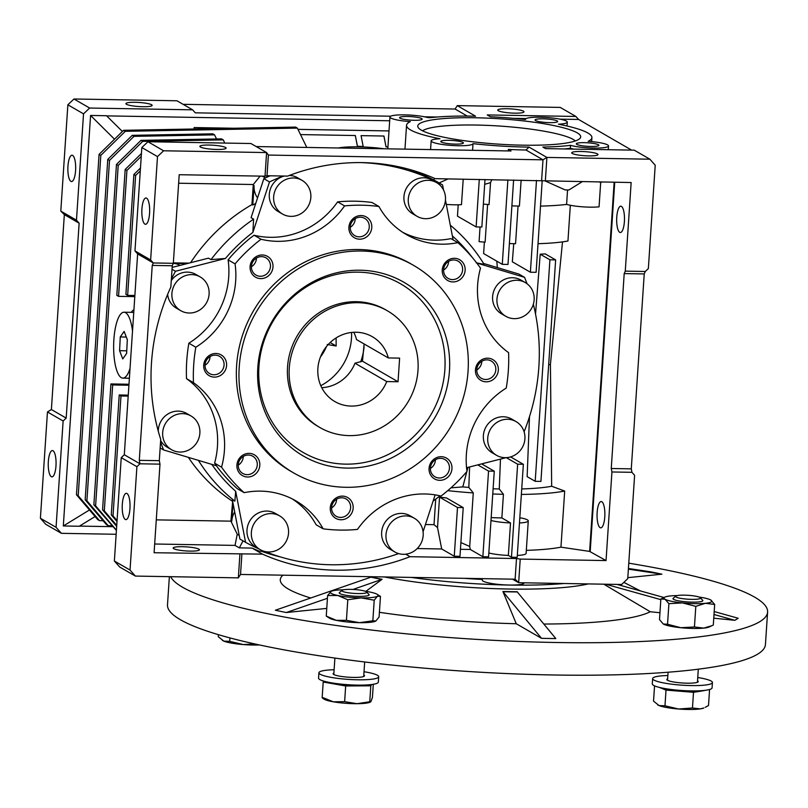 <?xml version="1.0" encoding="UTF-8"?>
<svg xmlns="http://www.w3.org/2000/svg" width="808" height="808" viewBox="0 0 808 808"><rect width="100%" height="100%" fill="white"/><g stroke="black" fill="none" stroke-linecap="round" stroke-linejoin="round"><path stroke-width="1.21" d="M358.045 302.707A67.418 63.509 -60 0 1 387.365 310.787A67.418 63.509 -60 0 1 415.08 386.093A67.418 63.509 -60 0 1 349.218 435.613A67.418 63.509 -60 0 1 319.907 427.533A67.418 63.509 -60 0 1 292.183 352.227A67.418 63.509 -60 0 1 358.045 302.707M388.294 357.934A37.451 35.279 120 0 0 372.377 336.734A37.451 35.279 120 0 0 356.086 332.239A37.451 35.279 120 0 0 319.493 359.752A37.451 35.279 120 0 0 334.896 401.586A37.451 35.279 120 0 0 351.187 406.081A37.451 35.279 120 0 0 386.729 381.558L398.041 381.76L399.617 358.126L388.294 357.934L356.53 339.582A37.451 35.279 120 0 0 353.763 332.28M327.24 344.491L336.158 345.996L336.088 337.946M364.135 343.976L362.459 361.196L354.964 363.206L386.729 381.558M362.459 361.196L398.041 381.76M336.158 345.996L330.169 342.541M321.746 387.689A37.451 35.279 120 0 0 354.964 363.206M482.396 578.639L482.295 580.144A20.978 3.262 3.8 0 0 483.204 581.184A20.978 3.262 3.8 0 0 506.202 584.952A20.978 3.262 3.8 0 0 524.15 582.922L524.16 582.81M577.175 132.825A81.648 12.686 -176.2 0 1 580.316 137.976A81.648 12.686 -176.2 0 1 507.262 144.652A81.648 12.686 -176.2 0 1 421.281 130.128A81.648 12.686 -176.2 0 1 417.999 127.189A81.648 12.686 -176.2 0 1 484.144 117.998A81.648 12.686 -176.2 0 1 577.175 132.825M575.316 140.956A77.901 12.11 3.8 0 0 573.155 139.41A77.901 12.11 3.8 0 0 494.961 125.755A77.901 12.11 3.8 0 0 422.554 130.805M421.665 118.584A11.322 1.757 -176.2 0 1 422.16 119.14A11.322 1.757 -176.2 0 1 412.464 120.24A11.322 1.757 -176.2 0 1 400.041 118.2A11.322 1.757 -176.2 0 1 399.556 117.645A11.322 1.757 -176.2 0 1 409.252 116.544A11.322 1.757 -176.2 0 1 421.665 118.584M557.187 120.927A11.322 1.757 -176.2 0 1 557.672 121.493A11.322 1.757 -176.2 0 1 547.976 122.594A11.322 1.757 -176.2 0 1 535.563 120.554A11.322 1.757 -176.2 0 1 535.068 119.988A11.322 1.757 -176.2 0 1 544.764 118.887A11.322 1.757 -176.2 0 1 557.187 120.927M598.415 144.753A11.322 1.757 -176.2 0 1 598.9 145.309A11.322 1.757 -176.2 0 1 589.204 146.41A11.322 1.757 -176.2 0 1 576.791 144.379A11.322 1.757 -176.2 0 1 576.306 143.814A11.322 1.757 -176.2 0 1 586.002 142.713A11.322 1.757 -176.2 0 1 598.415 144.753M462.903 142.4A11.322 1.757 -176.2 0 1 463.388 142.966A11.322 1.757 -176.2 0 1 453.692 144.066A11.322 1.757 -176.2 0 1 441.279 142.026A11.322 1.757 -176.2 0 1 440.784 141.461A11.322 1.757 -176.2 0 1 450.48 140.37A11.322 1.757 -176.2 0 1 462.903 142.4M467.266 116.079L455.086 109.04L457.267 105.626L475.559 116.201A91.385 14.201 3.8 0 0 430.078 117.715L427.937 117.615A20.978 3.262 3.8 0 0 404.616 114.867A20.978 3.262 3.8 0 0 389.931 116.998A20.978 3.262 3.8 0 0 390.83 118.049A20.978 3.262 3.8 0 0 410.333 121.624A92.89 14.433 3.8 0 0 406.545 125.321A92.89 14.433 3.8 0 0 410.555 129.947A92.89 14.433 3.8 0 0 439.996 138.764A20.978 3.262 3.8 0 0 431.159 140.824A20.978 3.262 3.8 0 0 432.068 141.865A20.978 3.262 3.8 0 0 454.904 145.632A20.978 3.262 3.8 0 0 473.013 143.652L472.569 150.318M604.778 516.908A13.15 3.909 91 0 1 600.728 527.846A13.15 3.909 91 0 1 597.142 512.494A13.15 3.909 91 0 1 601.182 501.546A13.15 3.909 91 0 1 604.778 516.908M624.392 221.564A13.15 3.909 91 0 1 620.342 232.512A13.15 3.909 91 0 1 616.756 217.15A13.15 3.909 91 0 1 620.807 206.212A13.15 3.909 91 0 1 624.392 221.564M198.869 549.127A13.15 2.04 -176.2 0 1 199.435 549.783A13.15 2.04 -176.2 0 1 188.173 551.056A13.15 2.04 -176.2 0 1 173.75 548.693A13.15 2.04 -176.2 0 1 173.185 548.036A13.15 2.04 -176.2 0 1 184.446 546.764A13.15 2.04 -176.2 0 1 198.869 549.127M517.312 555.439A20.978 3.262 3.8 0 0 526.119 553.389L528.27 520.897A20.978 3.262 -176.2 0 1 519.473 522.958M519.797 518.049A103.373 16.069 3.8 0 0 521.554 518.029A20.978 3.262 -176.2 0 1 527.371 519.857A20.978 3.262 -176.2 0 1 528.27 520.897M149.571 213.342A13.15 3.909 91 0 1 145.521 224.291A13.15 3.909 91 0 1 141.925 208.929A13.15 3.909 91 0 1 145.975 197.98A13.15 3.909 91 0 1 149.571 213.342M129.947 508.676A13.15 3.909 91 0 1 125.907 519.625A13.15 3.909 91 0 1 122.311 504.263A13.15 3.909 91 0 1 126.361 493.324A13.15 3.909 91 0 1 129.947 508.676M597.405 153.904A13.15 2.04 -176.2 0 1 597.971 154.56A13.15 2.04 -176.2 0 1 586.709 155.843A13.15 2.04 -176.2 0 1 572.286 153.469A13.15 2.04 -176.2 0 1 571.721 152.823A13.15 2.04 -176.2 0 1 582.982 151.54A13.15 2.04 -176.2 0 1 597.405 153.904M225.543 147.47A13.15 2.04 -176.2 0 1 226.119 148.127A13.15 2.04 -176.2 0 1 214.857 149.399A13.15 2.04 -176.2 0 1 200.434 147.036A13.15 2.04 -176.2 0 1 199.869 146.379A13.15 2.04 -176.2 0 1 211.13 145.107A13.15 2.04 -176.2 0 1 225.543 147.47M75.588 170.599A13.15 3.909 91 0 1 71.548 181.548A13.15 3.909 91 0 1 67.953 166.185A13.15 3.909 91 0 1 72.003 155.237A13.15 3.909 91 0 1 75.588 170.599M55.974 465.933A13.15 3.909 91 0 1 51.924 476.882A13.15 3.909 91 0 1 48.339 461.519A13.15 3.909 91 0 1 52.379 450.581A13.15 3.909 91 0 1 55.974 465.933M151.571 104.727A13.15 2.04 -176.2 0 1 152.146 105.383A13.15 2.04 -176.2 0 1 140.885 106.656A13.15 2.04 -176.2 0 1 126.462 104.293A13.15 2.04 -176.2 0 1 125.897 103.636A13.15 2.04 -176.2 0 1 137.148 102.364A13.15 2.04 -176.2 0 1 151.571 104.727M523.433 111.161A13.15 2.04 -176.2 0 1 523.998 111.817A13.15 2.04 -176.2 0 1 512.737 113.1A13.15 2.04 -176.2 0 1 498.314 110.726A13.15 2.04 -176.2 0 1 497.748 110.08A13.15 2.04 -176.2 0 1 509.01 108.797A13.15 2.04 -176.2 0 1 523.433 111.161M512.514 579.164L518.665 582.709L515.13 579.205L240.531 574.448L238.34 577.861L135.37 576.074L119.705 567.024L114.372 561.015L121.24 457.651L136.906 466.701L139.966 463.792L159.984 464.146L159.307 460.681L160.721 439.38A206.747 194.768 -60 0 1 151.48 362.974A206.747 194.768 -60 0 1 170.841 287.062L172.256 265.761L152.237 265.418L139.289 460.338L139.966 463.792L124.301 454.742L137.633 253.914L134.966 250.914L141.834 147.541L147.945 141.733L250.924 143.521L266.589 152.571L265.024 176.194L179.204 174.71L173.326 263.307L153.298 262.964L152.237 265.418M516.07 421.604L511.716 419.089A19.473 18.352 120 0 0 483.376 435.633A19.473 18.352 120 0 0 492.224 452.813L496.577 455.328A19.473 18.352 -60 0 1 487.729 438.148A19.473 18.352 -60 0 1 516.07 421.604A19.473 18.352 -60 0 1 524.917 438.784A19.473 18.352 -60 0 1 496.577 455.328M525.301 282.588L520.948 280.073A19.473 18.352 120 0 0 492.607 296.617A19.473 18.352 120 0 0 501.465 313.797L505.808 316.312A19.473 18.352 -60 0 1 496.96 299.132A19.473 18.352 -60 0 1 525.301 282.588A19.473 18.352 -60 0 1 534.149 299.768A19.473 18.352 -60 0 1 505.808 316.312M533.341 304.232A204.05 192.223 -60 0 1 538.855 367.004A204.05 192.223 -60 0 1 524.099 431.775M279.689 515.918L275.346 513.403A19.473 18.352 120 0 0 247.006 529.947A19.473 18.352 120 0 0 255.853 547.137L260.206 549.652A19.473 18.352 -60 0 1 251.359 532.462A19.473 18.352 -60 0 1 279.689 515.918A19.473 18.352 -60 0 1 288.537 533.108A19.473 18.352 -60 0 1 260.206 549.652M414.332 518.251L409.979 515.736A19.473 18.352 120 0 0 381.649 532.28A19.473 18.352 120 0 0 390.496 549.47L394.849 551.975A19.473 18.352 -60 0 1 385.992 534.795A19.473 18.352 -60 0 1 414.332 518.251A19.473 18.352 -60 0 1 423.18 535.441A19.473 18.352 -60 0 1 394.849 551.975M200.253 276.952A19.473 18.352 -60 0 1 209.1 294.142A19.473 18.352 -60 0 1 180.76 310.686A19.473 18.352 -60 0 1 171.912 293.496A19.473 18.352 -60 0 1 200.253 276.952L195.9 274.447A19.473 18.352 120 0 0 171.276 280.558M191.021 415.969A19.473 18.352 -60 0 1 199.869 433.159A19.473 18.352 -60 0 1 171.528 449.702A19.473 18.352 -60 0 1 162.681 432.512A19.473 18.352 -60 0 1 191.021 415.969L186.668 413.454A19.473 18.352 120 0 0 158.328 429.997A19.473 18.352 120 0 0 158.287 431.199M301.98 180.305A19.473 18.352 -60 0 1 310.838 197.495A19.473 18.352 -60 0 1 282.497 214.029A19.473 18.352 -60 0 1 273.649 196.849A19.473 18.352 -60 0 1 301.98 180.305L297.637 177.79A19.473 18.352 120 0 0 289.304 175.457M284.264 176.043A19.473 18.352 120 0 0 269.296 194.334A19.473 18.352 120 0 0 278.144 211.514L282.497 214.029M436.623 182.638L432.27 180.123A19.473 18.352 120 0 0 403.939 196.667A19.473 18.352 120 0 0 412.787 213.847L417.14 216.362A19.473 18.352 -60 0 1 408.282 199.182A19.473 18.352 -60 0 1 436.623 182.638A19.473 18.352 -60 0 1 445.471 199.828A19.473 18.352 -60 0 1 417.14 216.362M350.228 227.321A9.959 9.383 120 0 0 355.227 219.079A9.959 9.383 120 0 0 355.247 218.625M251.419 266.741A9.959 9.383 120 0 0 256.429 258.51A9.959 9.383 120 0 0 256.449 258.055M205.04 365.246A9.959 9.383 120 0 0 210.04 357.015A9.959 9.383 120 0 0 210.06 356.56M238.249 465.135A9.959 9.383 120 0 0 243.248 456.904A9.959 9.383 120 0 0 243.269 456.449M331.593 507.889A9.959 9.383 120 0 0 336.593 499.657A9.959 9.383 120 0 0 336.613 499.203M430.391 468.468A9.959 9.383 120 0 0 435.401 460.227A9.959 9.383 120 0 0 435.421 459.772M476.781 369.953A9.959 9.383 120 0 0 481.78 361.721A9.959 9.383 120 0 0 481.8 361.267M443.572 270.074A9.959 9.383 120 0 0 448.571 261.832A9.959 9.383 120 0 0 448.591 261.378M350.248 226.856A9.959 9.383 120 0 0 354.773 235.643A9.959 9.383 120 0 0 369.256 227.189A9.959 9.383 120 0 0 364.741 218.402A9.959 9.383 120 0 0 350.248 226.856M251.439 266.286A9.959 9.383 120 0 0 255.964 275.074A9.959 9.383 120 0 0 270.458 266.62A9.959 9.383 120 0 0 265.933 257.833A9.959 9.383 120 0 0 251.439 266.286M205.06 364.792A9.959 9.383 120 0 0 209.585 373.579A9.959 9.383 120 0 0 224.069 365.125A9.959 9.383 120 0 0 219.554 356.338A9.959 9.383 120 0 0 205.06 364.792M238.269 464.681A9.959 9.383 120 0 0 242.794 473.468A9.959 9.383 120 0 0 257.277 465.014A9.959 9.383 120 0 0 252.752 456.227A9.959 9.383 120 0 0 238.269 464.681M331.613 507.434A9.959 9.383 120 0 0 336.138 516.221A9.959 9.383 120 0 0 350.621 507.757A9.959 9.383 120 0 0 346.097 498.97A9.959 9.383 120 0 0 331.613 507.434M430.411 468.004A9.959 9.383 120 0 0 434.936 476.791A9.959 9.383 120 0 0 449.43 468.337A9.959 9.383 120 0 0 444.905 459.55A9.959 9.383 120 0 0 430.411 468.004M476.801 369.498A9.959 9.383 120 0 0 481.326 378.285A9.959 9.383 120 0 0 495.809 369.832A9.959 9.383 120 0 0 491.284 361.045A9.959 9.383 120 0 0 476.801 369.498M443.592 269.609A9.959 9.383 120 0 0 448.117 278.396A9.959 9.383 120 0 0 462.61 269.943A9.959 9.383 120 0 0 458.086 261.156A9.959 9.383 120 0 0 443.592 269.609M323.129 528.816A80.901 76.215 120 0 0 295.809 500.829A80.901 76.215 120 0 0 244.167 492.658A164.792 155.247 -60 0 1 221.554 467.165A80.901 76.215 120 0 0 193.466 382.669A164.792 155.247 -60 0 1 195.819 347.218A80.901 76.215 120 0 0 235.057 263.883A164.792 155.247 -60 0 1 261.004 239.239A80.901 76.215 120 0 0 344.582 205.888A164.792 155.247 -60 0 1 378.922 206.484A80.901 76.215 120 0 0 406.242 234.482A80.901 76.215 120 0 0 457.884 242.653A164.792 155.247 -60 0 1 480.497 268.135A80.901 76.215 120 0 0 477.629 284.982A80.901 76.215 120 0 0 508.586 352.631A164.792 155.247 -60 0 1 508.343 370.377A164.792 155.247 -60 0 1 506.232 388.082A80.901 76.215 120 0 0 466.368 454.51A80.901 76.215 120 0 0 466.994 471.418A164.792 155.247 -60 0 1 441.047 496.061A80.901 76.215 120 0 0 357.469 529.412A164.792 155.247 -60 0 1 323.129 528.816L316.17 524.796A80.901 76.215 120 0 0 292.274 498.91M348.904 227.169A11.989 11.292 120 0 0 359.56 239.178A11.989 11.292 120 0 0 371.781 227.563A11.989 11.292 120 0 0 361.125 215.554A11.989 11.292 120 0 0 348.904 227.169M250.096 266.589A11.989 11.292 120 0 0 260.752 278.609A11.989 11.292 120 0 0 272.983 266.994A11.989 11.292 120 0 0 262.327 254.974A11.989 11.292 120 0 0 250.096 266.589M203.717 365.105A11.989 11.292 120 0 0 214.373 377.114A11.989 11.292 120 0 0 226.594 365.499A11.989 11.292 120 0 0 215.938 353.48A11.989 11.292 120 0 0 203.717 365.105M236.916 464.984A11.989 11.292 120 0 0 247.581 477.003A11.989 11.292 120 0 0 259.802 465.388A11.989 11.292 120 0 0 249.147 453.369A11.989 11.292 120 0 0 236.916 464.984M330.27 507.737A11.989 11.292 120 0 0 340.925 519.756A11.989 11.292 120 0 0 353.147 508.131A11.989 11.292 120 0 0 342.491 496.122A11.989 11.292 120 0 0 330.27 507.737M429.068 468.317A11.989 11.292 120 0 0 439.724 480.326A11.989 11.292 120 0 0 451.955 468.711A11.989 11.292 120 0 0 441.299 456.702A11.989 11.292 120 0 0 429.068 468.317M475.457 369.811A11.989 11.292 120 0 0 486.113 381.82A11.989 11.292 120 0 0 498.334 370.205A11.989 11.292 120 0 0 487.679 358.196A11.989 11.292 120 0 0 475.457 369.811M442.249 269.923A11.989 11.292 120 0 0 452.904 281.931A11.989 11.292 120 0 0 465.125 270.316A11.989 11.292 120 0 0 454.47 258.308A11.989 11.292 120 0 0 442.249 269.923M413.595 265.388L410.989 263.883A119.857 112.908 120 0 0 236.613 365.671A119.857 112.908 120 0 0 291.062 471.428L293.678 472.933A119.857 112.908 -60 0 1 239.219 367.175A119.857 112.908 -60 0 1 413.595 265.388A119.857 112.908 -60 0 1 468.054 371.145A119.857 112.908 -60 0 1 293.678 472.933M449.46 370.821A100.374 94.556 -60 0 1 347.066 468.095A100.374 94.556 -60 0 1 257.813 367.499A100.374 94.556 -60 0 1 360.206 270.226A100.374 94.556 -60 0 1 449.46 370.821M258.934 366.549A97.384 91.738 120 0 0 345.521 464.135A97.384 91.738 120 0 0 444.854 369.761A97.384 91.738 120 0 0 358.267 272.165A97.384 91.738 120 0 0 258.934 366.549M319.907 427.533L318.17 426.523A67.418 63.509 -60 0 1 287.537 367.044A67.418 63.509 -60 0 1 385.628 309.777L387.365 310.787M160.651 440.532A19.473 18.352 120 0 0 167.175 447.188L171.528 449.702M167.63 294.395A19.473 18.352 120 0 0 176.407 308.171L180.76 310.686M483.598 263.479L518.857 274.043L524.523 277.316A204.05 192.223 -60 0 1 527.018 283.719M387.941 146.925L386.022 146.894L387.951 146.783L387.86 148.844M128.26 395.142L119.23 394.981L111.272 514.858L113.009 515.868L117.059 520.594M111.272 514.858L116.998 521.554M119.23 394.981L120.978 395.991L113.009 515.868M140.289 170.902L135.623 175.488L133.876 174.477L125.917 294.364L127.654 295.364L134.875 295.496M140.481 168.003L133.876 174.477M135.623 175.488L127.654 295.364M224.796 143.067L223.24 139.865L221.493 138.865L140.966 140.37L142.713 141.37L118.21 165.428L95.607 505.808L116.423 530.159M223.24 139.865L142.713 141.37M140.966 140.37L116.473 164.428L118.21 165.428M116.473 164.428L93.869 504.808L95.607 505.808M93.869 504.808L116.403 530.401M128.977 384.255L110.928 383.941L112.676 384.951L104.313 510.838L102.566 509.828L116.675 526.331M110.928 383.941L102.566 509.828M104.313 510.838L116.736 525.382M141.249 156.378L126.917 170.458L125.179 169.448L116.817 295.344L118.554 296.344L126.917 170.458M141.44 153.48L125.179 169.448M216.544 138.956L214.534 134.845L212.797 133.835L132.27 135.34L134.007 136.35L109.514 160.398L86.9 500.778L108.151 525.624L111.837 525.826M214.534 134.845L134.007 136.35M132.27 135.34L107.767 159.398L109.514 160.398M107.767 159.398L85.163 499.778L86.9 500.778M85.163 499.778L106.414 524.624L108.151 525.624M306.788 147.44L297.354 128.098L295.617 127.098L123.563 130.31L125.301 131.32L100.808 155.368L78.204 495.748L99.445 520.605L103.141 520.796M297.354 128.098L125.301 131.32M123.563 130.31L99.071 154.368L100.808 155.368M99.071 154.368L76.457 494.749L78.204 495.748M76.457 494.749L97.707 519.595L99.445 520.605M131.189 312.343A35.956 10.686 91 0 1 133.926 309.787M384.093 148.783A35.956 5.585 3.8 0 0 338.249 147.985M120.978 395.991L128.189 396.112M128.916 385.234L112.676 384.951M134.795 296.627L118.554 296.344M300.515 134.583L355.338 135.532L357.429 146.248L363.146 146.501L357.419 146.399L355.308 135.532M363.156 146.349L361.065 135.633L383.941 136.037L386.032 146.743M386.022 146.894L383.911 136.027M194.385 128.987L194.102 127.553L194.425 128.987M297.96 129.351L389.001 130.926L297.98 129.381M233.401 128.26L194.152 127.573M194.102 127.553L234.088 128.25M122.382 131.472L106.505 115.726L90.577 115.453L63.317 525.968L79.234 526.25L95.102 516.544M464.156 578.326A103.373 16.069 3.8 0 0 482.346 579.427M508.242 150.934L508.343 149.429A92.89 14.433 3.8 0 0 526.008 150.015L542.986 159.822L546.905 157.429L649.885 159.206L634.219 150.157L545.552 148.621L542.865 147.066A92.89 14.433 3.8 0 0 570.519 145.339A20.978 3.262 3.8 0 0 593.84 148.086A20.978 3.262 3.8 0 0 608.535 145.955A20.978 3.262 3.8 0 0 588.133 141.329A92.89 14.433 3.8 0 0 591.91 137.633A92.89 14.433 3.8 0 0 558.459 124.19A20.978 3.262 3.8 0 0 567.297 122.129A20.978 3.262 3.8 0 0 546.592 117.483A20.978 3.262 3.8 0 0 525.442 119.352A20.978 3.262 3.8 0 0 525.473 119.544A91.385 14.201 3.8 0 0 490.365 116.736L487.234 114.928L575.912 116.463L578.579 119.463L631.614 150.116M578.579 119.463L560.015 119.15M526.2 118.564L513.444 118.342M566.378 125.856A20.978 3.262 3.8 0 0 567.105 125.078L567.297 122.129M591.416 141.602A92.89 14.433 3.8 0 0 591.719 140.582L591.91 137.633M564.176 148.945A92.89 14.433 3.8 0 0 570.327 148.298A20.978 3.262 3.8 0 0 573.761 149.106M607.576 149.692A20.978 3.262 3.8 0 0 608.333 148.904L608.535 145.955M389.678 120.776L106.656 115.877M114.514 139.198L90.577 115.453M89.476 509.969L63.317 525.968M79.467 526.099L112.565 526.675M515.13 579.205L516.504 558.53L520.231 559.085L518.665 582.709L621.635 584.497L627.745 578.69L634.613 475.316L631.947 472.316L631.28 468.862L644.229 273.932L645.289 271.488L648.349 268.579L655.217 165.216L649.885 159.206M121.24 457.651L124.301 454.742M545.38 181.053L565.166 189.92L568.883 189.991L582.204 181.689M137.633 253.914L153.298 262.964L150.631 259.964L134.966 250.914M256.197 146.561L511.03 150.975L508.343 149.429M645.289 271.488L625.271 271.135L631.149 182.537L435.169 178.659A206.747 194.768 -60 0 0 287.638 176.104L267.014 175.74L268.387 155.065L266.589 152.571L163.61 150.783L147.945 141.733M511.898 205.858A92.89 14.433 3.8 0 0 519.413 206.08L521.13 180.144M555.641 259.903L549.915 259.802L535.199 481.305L540.926 481.406L555.641 259.903L545.238 253.894A81.972 12.736 3.8 0 1 540.199 254.187L549.915 259.802M116.15 534.28L61.398 533.33L56.065 527.321L63.125 420.998L47.46 411.949L51.389 409.545L66.185 418.1L79.133 223.18L64.337 214.625L60.802 211.12L76.467 220.17L83.527 113.847L89.638 108.04L192.617 109.827L195.284 112.827L390.688 116.211M63.125 420.998L66.185 418.1M526.008 150.015L529.058 147.107L546.905 157.429L545.339 181.053M473.013 143.652A92.89 14.433 3.8 0 0 529.058 147.107M570.519 145.339L570.327 148.298M79.133 223.18L76.467 220.17M437.259 117.019L424.503 116.796M192.617 109.827L176.952 100.778L73.972 98.99L89.638 108.04M535.199 481.305L527.139 476.649L529.482 416.706M439.542 497.132L457.49 507.505L463.216 507.606L446.501 497.95A103.373 16.069 3.8 0 1 439.542 497.132L437.522 527.574L441.693 548.975L454.258 556.237L457.49 507.505M477.791 464.873L488.547 471.084L494.274 471.185L481.649 463.883M491.183 517.615A103.373 16.069 3.8 0 0 501.859 517.938L503.435 494.314A103.373 16.069 -176.2 0 1 492.759 493.981M488.84 552.975A20.978 3.262 3.8 0 0 508.353 555.429L510.515 522.938A20.978 3.262 -176.2 0 1 490.991 520.483M510.515 522.938L501.859 517.938M493.102 488.789A88.395 13.736 3.8 0 0 499.263 488.961L500.475 459.096M503.435 494.314L499.263 488.961M506.303 457.641L517.645 464.196L523.362 464.297L510.585 456.904M540.512 206.101A92.89 14.433 3.8 0 0 566.6 204.414L567.559 189.961M566.6 204.414A20.978 3.262 3.8 0 0 599.061 206.838L600.667 182.689L599.465 181.992M521.726 488.941A88.395 13.736 3.8 0 0 551.662 486.254L564.681 491.052A103.373 16.069 -176.2 0 1 521.362 494.425M631.28 468.862L611.252 468.509L611.929 471.973L631.947 472.316M159.984 464.146L154.096 552.743L262.529 554.136L252.086 548.097L239.319 547.875L243.036 540.855M239.915 554.227L238.34 577.861M240.531 574.448L241.905 553.773M135.37 576.074L130.037 570.064L114.372 561.015M130.037 570.064L136.906 466.701M139.289 460.338L159.307 460.681M538.017 243.693A88.395 13.736 3.8 0 0 567.953 241.006L570.327 205.282M601.748 182.032L600.667 182.689M611.252 468.509L624.2 273.589L644.229 273.932M624.2 273.589L625.271 271.135M150.631 259.964L157.499 156.59L141.834 147.541M157.499 156.59L163.61 150.783M172.256 265.761L173.326 263.307L187.214 263.57M268.387 155.065L542.986 159.822L541.612 180.497M267.014 175.74L265.024 176.194M483.376 204.121A92.89 14.433 3.8 0 0 489.062 204.576L490.527 182.618L484.689 184.335M490.527 182.618L491.82 179.639M509.394 243.541A88.395 13.736 3.8 0 0 515.554 243.713L518.059 206.04M542.208 180.588L536.118 272.326L530.391 272.225L512.333 261.792L513.736 243.673M535.532 314.07L540.199 254.187M51.389 409.545L64.337 214.625M56.065 527.321L40.4 518.271L47.46 411.949M40.4 518.271L45.733 524.281L61.398 533.33M457.267 105.626L560.247 107.413L575.912 116.463M455.086 109.04L183.093 104.323M60.802 211.12L67.862 104.798L83.527 113.847M67.862 104.798L73.972 98.99M467.862 467.852L466.953 471.175M466.842 471.589L462.792 486.901L450.955 487.84M460.893 542.562L469.711 546.481L473.276 492.92L468.822 487.406A88.395 13.736 -176.2 0 1 462.792 486.901M468.822 487.406L469.61 466.953M473.276 492.92A103.373 16.069 -176.2 0 1 447.743 490.648M435.714 499.142L434.017 524.675L437.522 527.574M548.672 364.721A77.901 12.11 3.8 0 0 550.42 364.418L551.662 486.254M454.258 556.237L459.974 556.338L463.216 507.606M460.449 549.299L470.296 549.47L469.711 546.481M470.296 549.47L482.861 556.732L488.547 471.084M482.861 556.732L488.577 556.833L494.274 471.185M508.353 555.429L511.464 557.227L517.645 464.196M511.464 557.227L517.191 557.328L523.362 464.297M526.321 550.359A103.373 16.069 3.8 0 0 560.954 547.168L589.628 551.41L614.151 182.244M564.681 491.052L560.954 547.168M550.42 364.418L562.509 241.885M589.628 551.41L606.04 560.57L611.929 471.973M606.04 560.57L520.231 559.085M516.504 558.53L410.06 556.692A206.747 194.768 -60 0 1 262.529 554.136M261.358 551.218A206.747 194.768 120 0 0 280.366 556.914M434.017 524.675L425.432 524.533M417.211 548.551L441.693 548.975M234.694 511.929A19.473 18.352 120 0 0 231.775 521.15L232.977 503M232.664 501.364L230.947 520.675A19.473 18.352 120 0 0 230.926 521.16L237.239 534.229L235.027 545.4L154.681 544.006M230.926 521.16L156.287 519.867M188.91 263.135L173.356 262.863M178.639 183.224L253.278 184.517A19.473 18.352 120 0 0 253.237 185.052L251.944 204.596L252.773 205.081L254.066 185.537A19.473 18.352 120 0 0 257.55 197.889M479.285 179.416L476.124 226.937L481.851 227.028L485.002 179.517M507.889 179.911L502.283 264.347L508 264.448L513.605 180.012M530.391 272.225L536.492 180.406M614.726 182.254L590.204 551.42M260.136 176.114L253.278 184.517M446.309 204.454L446.309 204.414A20.978 3.262 3.8 0 0 461.479 204.666L463.216 179.144M458.217 204.798L457.459 216.15L476.124 226.937M480.053 226.998L479.083 241.653A88.395 13.736 3.8 0 0 485.113 242.158L487.618 204.464M484.376 242.097L483.618 253.561L502.283 264.347M439.128 182.951L448.198 178.881M496.789 261.176L497.354 267.599M235.027 545.4L239.319 547.875M237.239 534.229L239.198 535.371M405.737 554.197L410.06 556.692M263.964 551.258L259.429 551.187A206.747 194.768 -60 0 1 252.086 548.097M188.355 457.358A175.286 165.125 120 0 0 232.249 501.122M251.944 204.596A175.286 165.125 120 0 0 190.597 262.701M180.164 265.367A19.473 18.352 120 0 0 173.306 263.358M255.752 203.394A175.286 165.125 120 0 0 252.773 205.081M262.348 176.154L265.418 177.922M434.563 178.386L433.724 179.962A204.05 192.223 120 0 0 409.262 169.397L409.404 169.397M172.144 267.408L208.474 258.156L210.999 259.61A175.286 165.125 120 0 1 253.601 219.14L251.076 217.685L263.842 178.669A204.05 192.223 -60 0 1 267.246 177.083L266.751 175.801M433.108 501.081A175.286 165.125 120 0 0 439.976 495.809M466.721 469.276A175.286 165.125 120 0 0 468.327 467.276M198.394 460.368A175.286 165.125 120 0 0 234.865 501.152L232.34 499.687L239.905 539.057L245.571 542.32L235.684 491.304A167.791 158.075 -60 0 1 211.787 464.378M409.262 169.397A204.05 192.223 120 0 0 408.747 169.215M270.125 175.801A204.05 192.223 120 0 0 267.246 177.083M476.195 262.812L484.123 264.347A175.286 165.125 120 0 0 450.288 225.159M360.721 162.59A204.05 192.223 -60 0 1 442.562 184.931L436.906 181.669A204.05 192.223 120 0 0 433.724 179.962M452.359 235.936A167.791 158.075 -60 0 1 472.539 257.782M506.141 457.651L466.549 467.731M476.73 263.004L524.523 277.316M435.138 494.88L423.079 531.715M398.637 553.601A204.05 192.223 -60 0 1 265.095 551.551M259.186 549.056A204.05 192.223 -60 0 1 245.571 542.32M234.865 501.152L235.684 491.304M160.156 447.955L163.61 449.945A204.05 192.223 -60 0 1 160.55 442.006M221.554 467.165L214.595 463.146A164.792 155.247 120 0 0 216.483 465.782L163.61 449.945M171.367 279.083A204.05 192.223 -60 0 1 175.477 271.266L225.432 258.469A167.791 158.075 -60 0 1 252.874 232.401L269.508 181.931A204.05 192.223 -60 0 1 283.123 176.023M172.023 269.276L175.477 271.266M210.999 259.61L225.432 258.469M253.601 219.14L252.874 232.401M263.842 178.669L269.508 181.931M442.562 184.931L443.531 190.011M445.461 200.02L453.126 239.905M234.825 486.456A164.792 155.247 120 0 0 237.209 488.628L244.167 492.658M216.423 465.761A164.792 155.247 120 0 0 234.744 486.406M214.595 463.146A80.901 76.215 120 0 0 186.507 378.649L193.466 382.669M195.819 347.218L188.86 343.198A164.792 155.247 120 0 0 186.507 378.649M188.86 343.198A80.901 76.215 120 0 0 228.098 259.863L235.057 263.883M230.331 257.298A164.792 155.247 120 0 0 228.098 259.863M251.288 237.259A164.792 155.247 120 0 0 230.25 257.247M261.004 239.239L254.035 235.219A164.792 155.247 120 0 0 251.379 237.31M254.035 235.219A80.901 76.215 120 0 0 337.623 201.869L344.582 205.888M378.922 206.484L371.953 202.465A164.792 155.247 120 0 0 337.623 201.869M402.818 232.371A80.901 76.215 120 0 0 450.914 238.623L457.884 242.653M132.512 330.987A32.956 9.797 -89 0 0 124.018 312.221A32.956 9.797 -89 0 0 114.251 358.308A32.956 9.797 -89 0 0 122.877 378.124A32.956 9.797 -89 0 0 130.027 368.408M119.584 350.692L122.766 358.924L126.624 353.409L127.311 339.653L124.129 331.421L120.271 336.946L119.584 350.692L126.755 350.813M126.3 337.047L120.271 336.946M169.367 576.66L167.498 604.839A299.627 46.571 3.8 0 0 553.5 674.983A299.627 46.571 3.8 0 0 765.439 644.552L767.6 612.06A299.627 46.571 -176.2 0 1 555.651 642.491A299.627 46.571 -176.2 0 1 170.629 576.68M628.775 563.176A299.627 46.571 -176.2 0 1 767.6 612.06M588.254 583.921A133.34 20.725 -176.2 0 1 509.05 589.032A133.34 20.725 -176.2 0 1 384.376 576.942M510.131 591.658A137.501 21.372 3.8 0 0 517.231 591.749L517.322 591.799A137.835 21.422 -176.2 0 1 510.232 591.709A137.835 21.422 -176.2 0 1 503.02 591.557L502.93 591.496A137.501 21.372 3.8 0 0 510.131 591.658M543.814 624.039A188.769 29.341 3.8 0 0 650.268 611.757L603.798 584.184M564.156 583.497A133.34 20.725 -176.2 0 1 509.313 585.053A133.34 20.725 -176.2 0 1 411.201 577.407M510.222 591.86A137.835 21.422 -176.2 0 1 503.01 591.709L541.511 638.33A275.659 42.844 3.8 0 0 555.813 638.572L517.312 591.951A137.835 21.422 -176.2 0 1 510.222 591.86M381.861 579.306L381.851 579.457A137.835 21.422 -176.2 0 1 370.933 577.154L371.165 576.983A137.501 21.372 3.8 0 0 382.083 579.285L381.861 579.306A137.835 21.422 -176.2 0 1 370.943 577.003M382.083 579.285L352.965 589.456M627.816 577.659L661.883 574.175A275.659 42.844 3.8 0 0 650.965 571.882L628.432 568.489M628.382 569.145L661.883 574.175M370.933 577.154L275.366 610.232A275.659 42.844 3.8 0 0 286.284 612.535L326.755 608.404M327.432 598.294L286.284 612.535M381.851 579.457L365.883 591.345M503.01 591.709L516.261 623.736L541.511 638.33M650.268 611.757L659.954 612.737M713.767 618.181L734.775 620.302A275.659 42.844 3.8 0 0 738.159 618.251L714.201 611.555M605.636 584.214L660.823 599.637M714.009 614.494L734.775 620.302M617.08 584.416L664.004 597.526M379.406 612.312A188.769 29.341 3.8 0 0 516.261 623.736M283.002 575.185A188.769 29.341 3.8 0 0 310.716 598.001M334.128 669.751A29.967 4.656 3.8 0 0 318.908 672.781L318.554 678.094A29.967 4.656 3.8 0 0 357.156 685.113A29.967 4.656 3.8 0 0 378.346 682.063L378.7 676.75A29.967 4.656 3.8 0 0 364.024 671.731M318.908 672.781A29.967 4.656 3.8 0 0 357.51 679.791A29.967 4.656 3.8 0 0 378.7 676.75M333.906 673.024A15.726 2.444 3.8 0 0 333.108 673.721A15.726 2.444 3.8 0 0 353.369 677.407A15.726 2.444 3.8 0 0 364.499 675.811A15.726 2.444 3.8 0 0 363.802 675.013M667.852 675.528A29.967 4.656 3.8 0 0 652.642 678.558L652.288 683.871A29.967 4.656 3.8 0 0 653.581 685.366A29.967 4.656 3.8 0 0 686.426 690.759A29.967 4.656 3.8 0 0 712.08 687.85L712.434 682.528A29.967 4.656 3.8 0 0 711.141 681.043A29.967 4.656 3.8 0 0 697.748 677.518M652.642 678.558A29.967 4.656 3.8 0 0 653.935 680.053A29.967 4.656 3.8 0 0 686.78 685.437A29.967 4.656 3.8 0 0 712.434 682.528M697.557 680.811A15.726 2.444 3.8 0 0 697.536 680.79A15.726 2.444 3.8 0 1 698.233 681.588A15.726 2.444 3.8 0 1 684.77 683.114A15.726 2.444 3.8 0 1 667.519 680.285A15.726 2.444 3.8 0 1 666.842 679.508A15.726 2.444 3.8 0 1 667.64 678.811M222.422 640.401A23.967 3.727 3.8 0 0 222.533 640.481A23.967 3.727 3.8 0 0 223.846 641.128A23.967 3.727 3.8 0 0 243.309 644.562A23.967 3.727 3.8 0 0 259.398 644.935M254.944 643.966L243.309 644.562L229.704 641.35L223.846 641.128L218.261 636.684L218.392 634.664M229.937 637.906L229.704 641.35M341.925 590.486A12.504 1.939 -176.2 0 1 342.036 590.355A12.504 1.939 -176.2 0 1 354.47 589.537A12.504 1.939 -176.2 0 1 366.67 591.991A12.504 1.939 -176.2 0 1 366.751 592.476A12.504 1.939 -176.2 0 1 353.136 593.335A12.504 1.939 -176.2 0 1 341.925 590.486M323.776 681.114L323.2 682.013L334.431 683.992A23.967 3.727 -176.2 0 1 325.856 681.669M334.431 683.992L345.673 685.972L358.247 685.891A23.967 3.727 -176.2 0 1 334.431 683.992M370.64 684.649A23.967 3.727 -176.2 0 1 358.247 685.891L370.811 685.81L371.64 684.528M322.533 698.163L324.069 699.142A23.967 3.727 3.8 0 0 333.25 701.798A23.967 3.727 3.8 0 0 357.055 703.697A23.967 3.727 3.8 0 0 370.094 702.202L370.529 702M373.296 684.285L372.427 697.395L370.963 701.566L357.055 703.697L344.632 701.667L333.25 701.798L323.341 697.759M370.963 701.566L369.771 701.516L370.811 685.81M345.673 685.972L344.632 701.667M323.2 682.013L322.15 697.708M659.419 687.416L666.014 690.103L679.76 691.204A23.967 3.727 -176.2 0 1 660.298 687.77A23.967 3.727 -176.2 0 1 659.591 687.457M686.871 599.122A12.504 1.939 -176.2 0 1 675.771 596.132A12.504 1.939 -176.2 0 1 689.264 595.395A12.504 1.939 -176.2 0 1 700.405 597.769A12.504 1.939 -176.2 0 1 686.871 599.122M679.76 691.204L693.506 692.294L701.536 691.062A23.967 3.727 -176.2 0 1 679.76 691.204M704.374 690.426A23.967 3.727 -176.2 0 1 701.536 691.062L709.091 689.638M700.344 708.879A23.967 3.727 3.8 0 0 703.829 707.98L700.344 708.879L692.466 708L678.579 709.01A23.967 3.727 3.8 0 0 700.344 708.879M666.014 690.103L664.974 705.798L678.579 709.01A23.967 3.727 -176.2 0 1 659.116 705.576L653.531 701.132L654.551 685.851M657.692 704.859A23.967 3.727 3.8 0 0 657.803 704.93A23.967 3.727 3.8 0 0 659.116 705.576L664.974 705.798M709.555 689.83L708.515 705.525L705.222 707.333M693.506 692.294L692.466 708M339.784 592.274A14.978 2.333 3.8 0 0 339.582 593.395A14.978 2.333 3.8 0 0 358.53 596.355A14.978 2.333 3.8 0 0 368.711 595.334A14.978 2.333 3.8 0 0 368.65 594.193M365.277 591.254A23.967 3.727 -176.2 0 1 370.519 592.173A23.967 3.727 -176.2 0 1 377.255 594.355L380.467 596.415L379.093 616.999L375.831 621.009L372.841 620.797L359.489 622.675L346.42 620.332L347.794 599.748L337.845 595.506L327.614 595.496L331.229 591.305A23.967 3.727 3.8 0 0 330.876 591.486A23.967 3.727 -176.2 0 0 337.845 595.506A23.967 3.727 -176.2 0 0 361.146 597.87L347.794 599.748M346.42 620.332L336.199 620.322L326.25 616.08L327.614 595.496M326.25 616.08L329.452 618.13A23.967 3.727 3.8 0 0 336.199 620.322A23.967 3.727 3.8 0 0 359.489 622.675A23.967 3.727 3.8 0 0 375.478 621.19A23.967 3.727 3.8 0 0 375.508 621.18M380.467 596.415L377.477 596.193L374.215 600.203L361.146 597.87A23.967 3.727 -176.2 0 0 377.477 596.193A23.967 3.727 -176.2 0 0 377.255 594.355M372.841 620.797L374.215 600.203M343.521 589.81A23.967 3.727 3.8 0 0 331.229 591.305M673.519 598.061A14.978 2.333 3.8 0 0 673.306 599.172A14.978 2.333 3.8 0 0 673.609 599.374A14.978 2.333 3.8 0 0 688.345 601.98A14.978 2.333 3.8 0 0 702.445 601.112A14.978 2.333 3.8 0 0 702.384 599.98M712.05 625.655L703.738 628.109A23.967 3.727 3.8 0 0 709.212 626.968L713.302 625.038L714.676 604.455L705.384 603.303L695.809 606.374L682.497 602.909L668.903 603.657L667.539 624.251L680.851 627.715A23.967 3.727 3.8 0 0 703.738 628.109L694.446 626.968L695.809 606.374M694.446 626.968L680.851 627.715A23.967 3.727 3.8 0 1 663.378 624.039L667.539 624.251M663.156 623.897A23.967 3.727 3.8 0 0 663.186 623.917L659.5 619.605L660.863 599.011L665.024 599.223L668.903 603.657M660.863 599.011L664.964 597.082A23.967 3.727 -176.2 0 1 670.438 595.94A23.967 3.727 -176.2 0 1 677.245 595.587M699.011 597.031A23.967 3.727 -176.2 0 1 710.798 600.021L714.676 604.455M710.798 600.021A23.967 3.727 -176.2 0 1 710.99 600.142A23.967 3.727 -176.2 0 1 705.384 603.303A23.967 3.727 -176.2 0 1 682.497 602.909A23.967 3.727 3.8 0 1 665.024 599.223A23.967 3.727 -176.2 0 1 664.964 597.082M326.422 346.622A42.269 39.814 -60 0 1 320.513 356.843M351.561 332.462A55.429 52.217 -60 0 1 351.48 338.249A55.429 52.217 -60 0 1 320.806 385.689M360.641 361.903A55.429 52.217 120 0 0 364.065 346.824M230.947 520.675L231.775 521.15M254.066 185.537L253.237 185.052M389.931 116.998L387.921 147.288M431.159 140.824L430.573 149.581M406.545 125.321L404.97 149.147M129.381 378.245L122.877 378.124M133.754 312.393L124.018 312.221M623.867 582.376L640.491 590.951M342.036 590.355L339.431 592.577M366.67 591.991L368.963 594.536M364.671 661.974L363.701 676.498M334.896 658.076L333.805 674.518M675.771 596.132L673.165 598.364M668.075 672.216L667.539 680.296M698.304 669.186L697.435 682.285M700.405 597.769L702.687 600.324"/></g></svg>
